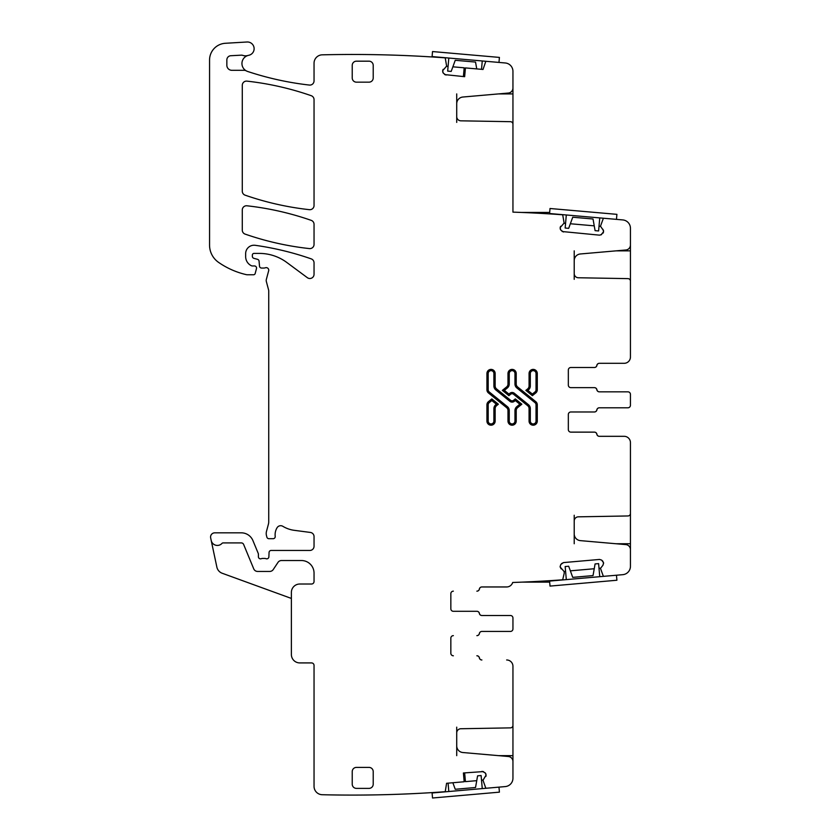 <?xml version="1.0" encoding="UTF-8"?>
<svg xmlns="http://www.w3.org/2000/svg" width="840" height="840" viewBox="0 0 840 840"><rect width="100%" height="100%" fill="white"/><g stroke="black" fill="none" stroke-linecap="round" stroke-linejoin="round"><path stroke-width="1.26" d="M476.742 68.912L475.534 62.066L455.238 60.291L451.195 71.411L447.668 71.096L448.812 58.044M482.255 60.963L481.519 69.321M499.411 57.414L432.526 51.555L432.096 56.574L498.981 62.433L499.411 57.414M599.75 217.907L598.605 230.958L595.087 230.654L593.029 218.999L572.733 217.224L568.68 228.344L565.163 228.039L566.307 214.977M616.466 219.366L616.907 214.347L550.022 208.499L549.591 213.518L603.383 218.222L600.485 226.222L603.561 230.633M566.307 579.611L565.163 566.549L568.68 566.244L572.733 577.364L593.029 575.589L595.087 563.934L598.605 563.63L599.75 576.692M565.572 571.252L564.123 571.557L560.133 566.926L560.784 564.49L563.504 562.59L599.54 559.44L601.682 560.112L603.582 562.832L602.931 565.268L600.485 568.375L603.383 576.366L549.591 581.081L550.022 586.089L616.907 580.24L616.466 575.222M452.865 782.744L455.238 789.275L475.534 787.5L477.593 775.845L481.11 775.53L482.255 788.592M448.812 791.522L448.077 783.163M432.526 798L499.411 792.151L498.981 787.133L432.096 792.981L432.526 798M522.113 582.12L549.675 582.12M549.675 212.436L521.293 212.436M506.656 586.961L481.824 586.961A2.52 2.52 0 0 0 479.346 589.061A2.52 2.52 0 0 1 476.858 591.161L476.931 591.161A2.52 2.52 0 0 0 479.409 589.061A2.52 2.52 0 0 1 481.898 586.961L506.656 586.961A6.29 6.29 0 0 0 512.683 582.477A1267.686 1267.686 0 0 0 562.695 579.8L564.239 573.122M560.165 228.795L560.784 230.097L560.133 227.661L564.123 223.031L562.695 214.788A1267.686 1267.686 0 0 0 512.946 212.132L512.946 88.043A5.04 5.04 0 0 1 508.347 93.051L462.851 97.031A6.71 6.71 0 0 0 456.719 103.719L456.719 93.912M624.141 436.317L599.319 436.317A2.52 2.52 0 0 1 596.831 434.217A2.52 2.52 0 0 0 594.352 432.128L570.853 432.128A2.52 2.52 0 0 1 568.333 429.608A2.52 2.52 0 0 0 570.853 432.128L594.426 432.128A2.52 2.52 0 0 1 596.904 434.217A2.52 2.52 0 0 0 599.382 436.317L624.141 436.317A6.29 6.29 0 0 1 630.441 442.617L630.441 552.132M574.214 543.743L574.214 533.936A6.71 6.71 0 0 0 580.335 540.624L625.842 544.603A5.04 5.04 0 0 1 630.441 549.612L630.441 566.307A8.389 8.389 0 0 1 622.776 574.675L603.383 576.366M603.383 218.222L622.776 219.922A8.389 8.389 0 0 1 630.441 228.281L630.441 244.976A5.04 5.04 0 0 1 625.842 249.995L580.335 253.974A6.71 6.71 0 0 0 574.214 260.663L574.214 250.845M630.441 242.456L630.441 250.845L616.035 250.845M629.675 279.342L630.441 279.342L630.441 250.845M630.441 279.342L630.441 357.01A6.29 6.29 0 0 1 624.141 363.31L599.382 363.31A2.52 2.52 0 0 0 596.904 365.4A2.52 2.52 0 0 1 594.426 367.5L570.853 367.5A2.52 2.52 0 0 0 568.333 370.02A2.52 2.52 0 0 1 570.853 367.5L594.352 367.5A2.52 2.52 0 0 0 596.831 365.4A2.52 2.52 0 0 1 599.319 363.31L624.141 363.31M485.898 773.924L485.058 772.748L486.119 775.026L483 780.276L485.646 787.721A0.84 0.84 0 0 0 486.497 788.225L505.281 786.576A8.389 8.389 0 0 0 512.946 778.218L512.946 761.523A5.04 5.04 0 0 0 508.347 756.504L462.851 752.525A6.71 6.71 0 0 1 456.719 745.836L456.719 727.157M481.519 780.234L483.094 779.972M291.385 598.437L222.212 573.258A8.389 8.389 0 0 1 216.867 567.115L211.197 540.435A6.29 6.29 0 0 0 221.949 543.438A1.68 1.68 0 0 1 223.167 542.903L241.3 542.903A2.52 2.52 0 0 1 243.632 544.457L253.733 568.848A4.2 4.2 0 0 0 257.607 571.442L269.735 571.442A4.2 4.2 0 0 0 273.231 569.562L277.988 562.401A4.2 4.2 0 0 1 281.484 560.532L301.455 560.532A12.59 12.59 0 0 1 314.044 573.111L314.044 581.511A2.52 2.52 0 0 1 311.524 584.021L299.775 584.021A8.389 8.389 0 0 0 291.385 592.421L291.385 654.518A8.389 8.389 0 0 0 299.775 662.918L311.524 662.918A2.52 2.52 0 0 1 314.044 665.427L314.044 786.335A8.389 8.389 0 0 0 322.235 794.724A1267.686 1267.686 0 0 0 445.001 791.721A0.84 0.84 0 0 0 445.305 791.249L446.576 783.29L464.173 781.756L463.407 772.978L483.473 771.582M442.669 71.852L443.289 73.164L442.638 70.728L446.628 66.098L445.305 58.317A0.84 0.84 0 0 0 445.001 57.834A1267.686 1267.686 0 0 0 322.434 54.831A1267.686 1267.686 0 0 0 322.235 54.831A8.389 8.389 0 0 0 314.044 63.221L314.044 80.892A4.2 4.2 0 0 1 309.372 85.061A305.487 305.487 0 0 1 247.706 71.484A8.389 8.389 0 0 1 246.257 70.854A4.2 4.2 0 0 0 244.22 70.319L231.882 70.319A5.04 5.04 0 0 1 226.853 65.279L226.853 59.913A4.2 4.2 0 0 1 230.822 55.724L241.227 55.167A4.2 4.2 0 0 1 242.812 55.388A8.389 8.389 0 0 0 247.936 55.482A8.389 8.389 0 0 0 246.257 70.854M448.077 66.402L446.481 66.381M512.946 88.032L512.946 71.337A8.389 8.389 0 0 0 505.281 62.979L486.497 61.341A0.84 0.84 0 0 0 485.646 61.845L483.021 69.458L465.423 67.914L464.656 76.692L444.644 74.582M565.572 223.335L563.976 223.325M599.54 235.158L601.682 234.476L599.54 235.158L562.139 231.525M600.968 234.916L603.582 231.756L603.099 233.132M570.36 223.755L594.237 225.845M599.014 226.265L600.516 226.391M560.616 226.296L560.133 227.661M506.594 386.957L507.392 387.933A5.04 5.04 0 0 0 509.25 384.027L507.99 384.027A3.78 3.78 0 0 1 506.594 386.957L502.362 390.38L504.368 390.38L508.904 394.055L509.891 393.256A3.528 3.528 0 0 1 514.322 393.256L528.455 404.691A5.04 5.04 0 0 1 530.313 408.608L530.313 421.092A2.856 2.856 0 0 0 533.169 423.938A2.856 2.856 0 0 0 536.025 421.092L536.025 404.806A2.772 2.772 0 0 0 534.996 402.654L516.831 387.933A5.04 5.04 0 0 1 514.962 384.027L514.962 373.506A2.856 2.856 0 0 0 512.106 370.65A2.856 2.856 0 0 0 509.25 373.506L507.99 373.506A4.116 4.116 0 0 1 512.106 369.39A4.116 4.116 0 0 1 516.222 373.506L516.222 384.027L514.962 384.027M502.362 390.38L508.904 395.671L508.904 394.055M496.556 405.678L495.757 404.691A5.04 5.04 0 0 0 493.899 408.608L495.159 408.608A3.78 3.78 0 0 1 496.556 405.678L498.362 404.208L496.367 404.208L491.831 400.533L489.216 402.654A2.772 2.772 0 0 0 488.187 404.806L486.927 404.806A4.032 4.032 0 0 1 488.418 401.678L489.216 402.654M498.362 404.208L491.831 398.916L491.831 400.533M530.313 373.506A2.856 2.856 0 0 1 533.169 370.65A2.856 2.856 0 0 1 536.025 373.506L536.025 389.781A2.772 2.772 0 0 1 534.996 391.933L532.381 394.055L532.381 395.671L525.851 390.38L528.455 389.897A5.04 5.04 0 0 0 530.313 385.98L530.313 373.506L529.063 373.506L529.063 385.98A3.78 3.78 0 0 1 527.656 388.92L528.455 389.897M516.222 410.571A3.78 3.78 0 0 1 517.619 407.631L521.85 404.208L519.845 404.208L516.831 406.655A5.04 5.04 0 0 0 514.962 410.571L514.962 421.092L516.222 421.092L516.222 410.571L514.962 410.571M519.845 404.208L515.308 400.533L515.308 398.916L521.85 404.208M574.214 279.342L574.214 273.567A4.2 4.2 0 0 0 578.329 277.756L627.963 278.628A2.52 2.52 0 0 1 630.441 281.148L630.441 280.57M568.333 370.02L568.333 385.13A2.52 2.52 0 0 0 570.853 387.639L594.426 387.639A2.52 2.52 0 0 1 596.904 389.739A2.52 2.52 0 0 0 599.382 391.839L627.921 391.839A2.52 2.52 0 0 1 630.441 394.359L630.441 396.092M627.921 407.788L599.319 407.788A2.52 2.52 0 0 0 596.831 409.889A2.52 2.52 0 0 1 594.352 411.978L570.853 411.978A2.52 2.52 0 0 0 568.333 414.498A2.52 2.52 0 0 1 570.853 411.978L594.426 411.978A2.52 2.52 0 0 0 596.904 409.889A2.52 2.52 0 0 1 599.382 407.788L627.921 407.788A2.52 2.52 0 0 0 630.441 405.269L630.441 403.536M630.441 514.028L630.441 513.45A2.52 2.52 0 0 1 627.963 515.96L578.329 516.831A4.2 4.2 0 0 0 574.214 521.02L574.214 515.245M450.839 593.68A2.52 2.52 0 0 1 453.358 591.161A2.52 2.52 0 0 0 450.839 593.68L450.839 608.779A2.52 2.52 0 0 0 453.358 611.3L476.858 611.3A2.52 2.52 0 0 1 479.346 613.4A2.52 2.52 0 0 0 481.824 615.5L510.426 615.5A2.52 2.52 0 0 1 512.946 618.02L512.946 619.742M450.839 608.779A2.52 2.52 0 0 0 453.358 611.3L476.931 611.3A2.52 2.52 0 0 1 479.409 613.4A2.52 2.52 0 0 0 481.898 615.5L510.426 615.5M450.839 653.258A2.52 2.52 0 0 0 453.358 655.778A2.52 2.52 0 0 1 450.839 653.258L450.839 638.159A2.52 2.52 0 0 1 453.358 635.639A2.52 2.52 0 0 0 450.839 638.159M510.426 631.438L481.824 631.438A2.52 2.52 0 0 0 479.346 633.538A2.52 2.52 0 0 1 476.858 635.639L476.931 635.639A2.52 2.52 0 0 0 479.409 633.538A2.52 2.52 0 0 1 481.898 631.438L510.426 631.438A2.52 2.52 0 0 0 512.946 628.929L512.946 627.197M481.898 659.977L481.824 659.977A2.52 2.52 0 0 1 479.346 657.877A2.52 2.52 0 0 0 476.858 655.778L476.931 655.778A2.52 2.52 0 0 1 479.409 657.877A2.52 2.52 0 0 0 481.898 659.977M456.719 732.932A4.2 4.2 0 0 1 460.834 728.742L510.468 727.871A2.52 2.52 0 0 0 512.946 725.351L512.946 761.523M456.719 755.654L456.719 745.836M464.656 772.863L465.423 781.641L476.742 780.654M485.877 776.465L486.119 775.026M463.407 76.587L464.173 67.809L452.865 66.822M443.121 69.363L442.638 70.728M512.946 124.205A2.52 2.52 0 0 0 510.468 121.684L460.834 120.823A4.2 4.2 0 0 1 456.719 116.623L456.719 122.398M507.99 384.027L507.99 373.506M508.904 395.671L510.678 394.233A2.268 2.268 0 0 1 513.534 394.233L527.656 405.678A3.78 3.78 0 0 1 529.063 408.608L529.063 421.092L530.313 421.092M536.025 421.092L537.285 421.092A4.116 4.116 0 0 1 533.169 425.197A4.116 4.116 0 0 1 529.063 421.092M537.285 421.092L537.285 404.806L536.025 404.806M534.996 402.654L535.794 401.678A4.032 4.032 0 0 1 537.285 404.806M535.794 401.678L517.619 386.957A3.78 3.78 0 0 1 516.222 384.027M369.012 767.403L356.423 767.403A4.2 4.2 0 0 0 352.233 771.593L352.233 784.182A4.2 4.2 0 0 0 356.423 788.382L369.012 788.382A4.2 4.2 0 0 0 373.212 784.182L373.212 771.593A4.2 4.2 0 0 0 369.012 767.403M352.233 65.373L352.233 77.963A4.2 4.2 0 0 0 356.423 82.163L369.012 82.163A4.2 4.2 0 0 0 373.212 77.963L373.212 65.373A4.2 4.2 0 0 0 369.012 61.184L356.423 61.184A4.2 4.2 0 0 0 352.233 65.373M491.831 398.916L488.418 401.678M495.159 408.608L495.159 421.092A4.116 4.116 0 0 1 491.043 425.197A4.116 4.116 0 0 1 486.927 421.092L486.927 404.806M525.851 390.38L527.656 388.92M534.996 391.933L535.794 392.921L532.381 395.671M535.794 392.921A4.032 4.032 0 0 0 537.285 389.781L537.285 373.506A4.116 4.116 0 0 0 533.169 369.39A4.116 4.116 0 0 0 529.063 373.506M495.159 385.98L493.899 385.98L493.899 373.506A2.856 2.856 0 0 0 491.043 370.65A2.856 2.856 0 0 0 488.187 373.506L486.927 373.506A4.116 4.116 0 0 1 491.043 369.39A4.116 4.116 0 0 1 495.159 373.506L495.159 385.98A3.78 3.78 0 0 0 496.556 388.92L510.678 400.355A2.268 2.268 0 0 0 513.534 400.355L515.308 398.916M486.927 373.506L486.927 389.781A4.032 4.032 0 0 0 488.418 392.921L506.594 407.631A3.78 3.78 0 0 1 507.99 410.571L507.99 421.092A4.116 4.116 0 0 0 512.106 425.197A4.116 4.116 0 0 0 516.222 421.092M443.289 73.164L446.009 75.064M456.719 116.623L456.719 103.719M560.784 230.097L563.504 231.998M603.582 231.756L602.931 229.32M574.214 273.567L574.214 260.663M568.333 385.13A2.52 2.52 0 0 0 570.853 387.639L594.352 387.639A2.52 2.52 0 0 1 596.831 389.739A2.52 2.52 0 0 0 599.319 391.839L627.921 391.839M568.333 429.608L568.333 414.498M574.214 533.936L574.214 521.02M485.058 772.748L482.044 771.341M599.54 559.44L601.682 560.112M602.543 560.837L603.582 562.832M603.614 563.125L602.931 565.268M561.173 568.922L560.133 566.926M560.112 566.633L560.784 564.49M561.509 563.63L563.504 562.59M309.393 209.674A4.2 4.2 0 0 0 314.044 205.506L314.044 99.656A4.2 4.2 0 0 0 311.231 95.697A293.738 293.738 0 0 0 246.95 81.133A4.2 4.2 0 0 0 242.288 85.302L242.288 191.205A4.2 4.2 0 0 0 245.112 195.163A293.738 293.738 0 0 0 309.393 209.674M242.288 230.15A4.2 4.2 0 0 0 245.112 234.108A293.738 293.738 0 0 0 309.393 248.588A4.2 4.2 0 0 0 314.044 244.409L314.044 224.333A4.2 4.2 0 0 0 311.231 220.364A293.738 293.738 0 0 0 246.95 205.79A4.2 4.2 0 0 0 242.288 209.958L242.288 230.15M630.441 394.359L630.441 405.269M512.946 618.02L512.946 628.929M512.946 725.351L512.946 666.267A6.29 6.29 0 0 0 506.656 659.977M247.936 55.482A8.389 8.389 0 0 1 248.714 55.293A6.71 6.71 0 0 0 254.069 47.849A6.71 6.71 0 0 0 247.013 42L225.362 43.281A16.79 16.79 0 0 0 209.559 60.029L209.559 245.144A20.979 20.979 0 0 0 218.558 262.363A79.727 79.727 0 0 0 246.383 274.659A4.2 4.2 0 0 0 247.317 274.764L253.544 274.764A1.68 1.68 0 0 0 255.171 273.525L256.484 268.601A2.1 2.1 0 0 0 254.457 265.954L252.357 265.954A2.1 2.1 0 0 1 251.475 265.755A10.069 10.069 0 0 1 245.648 256.62L245.648 253.617A8.389 8.389 0 0 1 255.203 245.311A293.738 293.738 0 0 1 311.231 258.877A4.2 4.2 0 0 1 314.044 262.847L314.044 274.302A4.2 4.2 0 0 1 307.356 277.683L286.786 262.458A46.158 46.158 0 0 0 259.329 253.407L254.037 253.407A1.68 1.68 0 0 0 252.357 255.087L252.357 256.326A2.1 2.1 0 0 0 253.922 258.353L257.523 259.319A2.1 2.1 0 0 1 259.067 261.156L259.507 266.133A2.1 2.1 0 0 0 261.597 268.055L263.886 268.055A4.2 4.2 0 0 0 265.346 267.792A2.52 2.52 0 0 1 268.653 270.806L266.353 279.384A4.2 4.2 0 0 0 266.353 281.558L268.579 289.884A4.2 4.2 0 0 1 268.727 290.976L268.727 521.903A8.389 8.389 0 0 1 268.443 524.066L266.5 531.332A8.389 8.389 0 0 0 266.5 535.678L266.889 537.149A2.1 2.1 0 0 0 268.916 538.702L273.116 538.702A2.1 2.1 0 0 0 275.205 536.361A13.429 13.429 0 0 1 277.106 527.688A4.2 4.2 0 0 1 282.849 526.312A29.369 29.369 0 0 0 294.262 530.323L310.401 532.444A4.2 4.2 0 0 1 314.044 536.613L314.044 546.263A4.2 4.2 0 0 1 309.855 550.452L271.163 550.452A2.1 2.1 0 0 0 269.062 552.468L268.884 556.836A2.1 2.1 0 0 1 266.038 558.705A4.2 4.2 0 0 0 264.526 558.432L262.762 558.432A4.2 4.2 0 0 0 261.261 558.705A2.1 2.1 0 0 1 258.405 556.752L258.405 554.232A2.1 2.1 0 0 0 258.248 553.434L252.934 540.603A12.59 12.59 0 0 0 241.3 532.833L214.767 532.833A4.2 4.2 0 0 0 210.662 537.904L211.197 540.435M564.123 571.557L564.249 572.985M600.516 568.197L599.014 568.323M594.237 568.743L570.36 570.832M509.25 384.027L509.25 373.506M507.392 387.933L504.368 390.38M495.757 404.691L496.367 404.208M493.899 408.608L493.899 421.092A2.856 2.856 0 0 1 491.043 423.938A2.856 2.856 0 0 1 488.187 421.092L488.187 404.806M532.381 394.055L527.846 390.38M507.99 410.571L509.25 410.571A5.04 5.04 0 0 0 507.392 406.655L489.206 391.933L488.418 392.921M509.25 410.571L509.25 421.092A2.856 2.856 0 0 0 512.106 423.938A2.856 2.856 0 0 0 514.962 421.092M493.899 385.98A5.04 5.04 0 0 0 495.757 389.897L509.891 401.331A3.528 3.528 0 0 0 514.322 401.331L515.308 400.533M488.187 373.506L488.187 389.781A2.772 2.772 0 0 0 489.206 391.933M514.962 373.506L516.222 373.506M510.678 394.233L509.891 393.256M513.534 394.233L514.322 393.256M527.656 405.678L528.455 404.691M529.063 408.608L530.313 408.608M517.619 386.957L516.831 387.933M488.187 421.092L486.927 421.092M493.899 421.092L495.159 421.092M530.313 385.98L529.063 385.98M536.025 389.781L537.285 389.781M536.025 373.506L537.285 373.506M517.619 407.631L516.831 406.655M514.322 401.331L513.534 400.355M510.678 400.355L509.891 401.331M495.757 389.897L496.556 388.92M495.159 373.506L493.899 373.506M486.927 389.781L488.187 389.781M507.392 406.655L506.594 407.631M507.99 421.092L509.25 421.092M630.441 543.743L616.035 543.743M630.441 515.245L629.675 515.245M512.946 727.157L512.18 727.157M512.946 755.654L498.54 755.654M512.18 122.398L512.946 122.398M512.946 93.912L498.54 93.912"/></g></svg>
